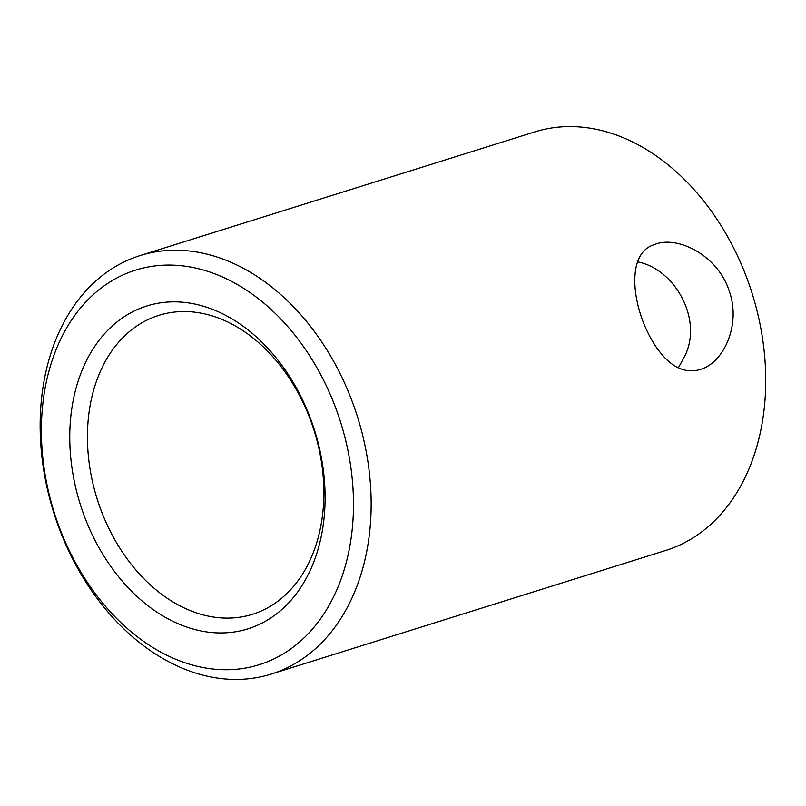 <?xml version="1.0" encoding="UTF-8"?>
<svg xmlns="http://www.w3.org/2000/svg" width="806" height="806" viewBox="0 0 806 806"><rect width="100%" height="100%" fill="white"/><g stroke="black" fill="none" stroke-linecap="round" stroke-linejoin="round"><path stroke-width="1.21" d="M133.212 257.97A219.282 159.245 72.6 0 1 140.083 255.573A219.282 159.245 72.6 0 1 356.071 412.44A219.282 159.245 72.6 0 1 278.09 671.68A219.282 159.245 72.6 0 1 271.209 674.078A219.282 159.245 72.6 0 1 55.221 517.21A219.282 159.245 72.6 0 1 133.212 257.97M271.209 674.078L665.776 550.448A219.282 159.245 -107.4 0 0 752.179 293.575A219.282 159.245 -107.4 0 0 534.65 131.942L140.083 255.573M666.542 359.456C635.652 329.513 619.693 254.706 654.452 244.571C677.221 234.959 717.552 255.301 728.987 290.341C741.147 322.944 724.896 360.826 702.167 368.866C689.614 373.269 677.735 370.135 666.542 359.456M265.728 662.441A206.749 150.148 72.6 0 1 41.771 416.531A206.749 150.148 72.6 0 1 284.78 323.236A206.749 150.148 72.6 0 1 265.728 662.441M141.544 307.821A169.159 122.844 72.6 0 1 324.788 509.019A169.159 122.844 72.6 0 1 125.958 585.347A169.159 122.844 72.6 0 1 141.544 307.821M153.906 317.07A156.626 113.747 -107.4 0 0 98.201 502.239A156.626 113.747 -107.4 0 0 252.48 614.293A156.626 113.747 -107.4 0 0 314.189 430.817A156.626 113.747 -107.4 0 0 158.812 315.358A156.626 113.747 -107.4 0 0 153.906 317.07M637.717 261.879C675.569 269.174 703.557 320.697 684.294 357.008L678.36 367.788"/></g></svg>
